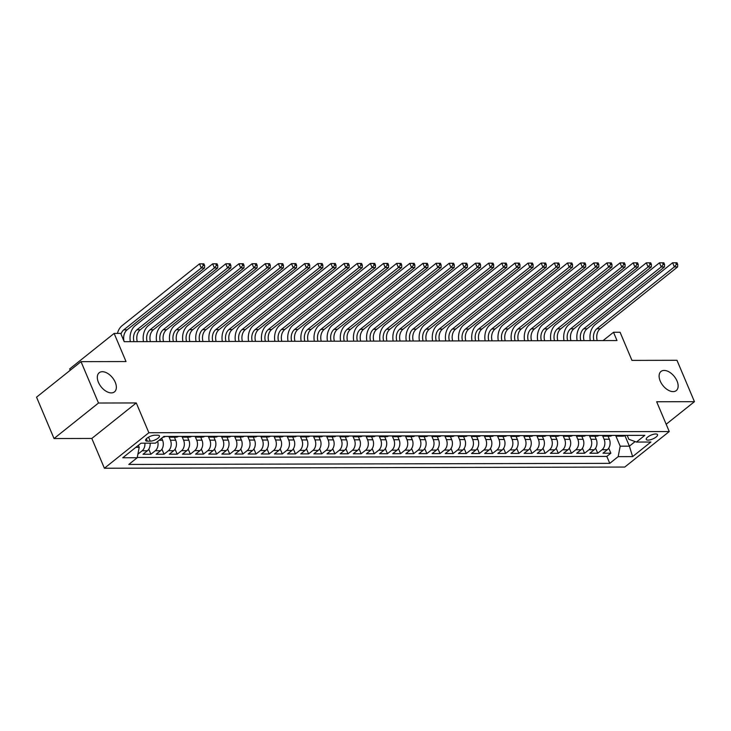 <?xml version="1.0" encoding="UTF-8"?>
<svg xmlns="http://www.w3.org/2000/svg" width="731" height="731" viewBox="0 0 731 731"><rect width="100%" height="100%" fill="white"/><g stroke="black" fill="none" stroke-linecap="round" stroke-linejoin="round"><path stroke-width="1.1" d="M660.221 381.043A12.244 7.283 -128.6 0 1 660.988 371.458A12.244 7.283 -128.6 0 1 677.034 381.006A12.244 7.283 -128.6 0 1 676.266 390.592A12.244 7.283 -128.6 0 1 660.221 381.043M98.429 382.322A12.244 7.283 -128.6 0 1 99.197 372.737A12.244 7.283 -128.6 0 1 115.251 382.286A12.244 7.283 -128.6 0 1 114.484 391.871A12.244 7.283 -128.6 0 1 98.429 382.322M655.734 433.976A6.122 2.102 157.1 0 0 649.219 436.023A6.122 2.102 157.1 0 0 646.25 439.422A6.122 2.102 157.1 0 0 648.041 440.117A6.122 2.102 157.1 0 0 654.556 438.07A6.122 2.102 157.1 0 0 657.525 434.662A6.122 2.102 157.1 0 0 655.734 433.976M104.396 468.242L624.786 467.054L669.258 431.546L148.859 432.734L104.396 468.242L91.814 438.445L136.277 402.945L98.493 403.028L54.03 438.536L91.814 438.445M54.03 438.536L36.55 397.161L81.013 361.653L126.024 361.553L114.137 333.418L69.673 368.917L70.24 370.261M666.169 424.254L694.45 401.675L676.97 360.292L631.959 360.401L620.08 332.258L613.51 332.276L603.102 340.582M98.493 403.028L81.013 361.653M150.129 443.16A7.648 5.565 89.9 0 1 147.406 450.753L143.02 454.262L150.906 454.243L148.786 449.209M161.688 438.189L162.565 440.263A7.648 5.565 -90.1 0 1 160.555 450.725L156.169 454.225L164.046 454.207L161.926 449.181M174.407 437.175L175.705 440.236A7.648 5.565 -90.1 0 1 173.695 450.698L169.309 454.198L177.194 454.179L175.065 449.145M187.556 437.147L188.845 440.208A7.648 5.565 -90.1 0 1 186.834 450.661L182.448 454.17L190.334 454.152L188.205 449.117M200.696 437.12L201.984 440.181A7.648 5.565 -90.1 0 1 199.974 450.634L195.588 454.134L203.474 454.115L201.345 449.09M213.836 437.083L215.124 440.144A7.648 5.565 -90.1 0 1 213.114 450.607L208.728 454.106L216.614 454.088L214.494 449.062M226.975 437.056L228.264 440.117A7.648 5.565 -90.1 0 1 226.254 450.579L221.868 454.079L229.753 454.061L227.633 449.026M240.115 437.028L241.413 440.089A7.648 5.565 -90.1 0 1 239.402 450.543L235.016 454.052L242.893 454.033L240.773 448.998M253.255 436.992L254.552 440.053A7.648 5.565 -90.1 0 1 252.542 450.515L248.156 454.015L256.042 453.997L253.913 448.971M266.395 436.964L267.692 440.025A7.648 5.565 -90.1 0 1 265.682 450.488L261.296 453.988L269.182 453.969L267.053 448.935M279.544 436.937L280.832 439.998A7.648 5.565 -90.1 0 1 278.822 450.451L274.436 453.96L282.321 453.942L280.192 448.907M292.683 436.91L293.972 439.971A7.648 5.565 -90.1 0 1 291.961 450.424L287.575 453.924L295.461 453.905L293.332 448.88M305.823 436.873L307.111 439.934A7.648 5.565 -90.1 0 1 305.101 450.397L300.715 453.896L308.601 453.878L306.481 448.852M318.963 436.846L320.26 439.907A7.648 5.565 -90.1 0 1 318.25 450.369L313.864 453.869L321.741 453.85L319.621 448.816M332.102 436.818L333.4 439.879A7.648 5.565 -90.1 0 1 331.39 450.333L327.004 453.841L334.889 453.823L332.76 448.788M345.242 436.782L346.54 439.843A7.648 5.565 -90.1 0 1 344.529 450.305L340.143 453.805L348.029 453.787L345.9 448.761M358.391 436.754L359.679 439.815A7.648 5.565 -90.1 0 1 357.669 450.278L353.283 453.777L361.169 453.759L359.04 448.724M371.531 436.727L372.819 439.788A7.648 5.565 -90.1 0 1 370.809 450.241L366.423 453.75L374.309 453.732L372.18 448.697M384.67 436.699L385.959 439.76A7.648 5.565 -90.1 0 1 383.949 450.214L379.563 453.713L387.448 453.704L385.328 448.67M397.81 436.663L399.108 439.724A7.648 5.565 -90.1 0 1 397.097 450.186L392.711 453.686L400.588 453.668L398.468 448.642M410.95 436.635L412.247 439.696A7.648 5.565 -90.1 0 1 410.237 450.159L405.851 453.659L413.737 453.64L411.608 448.606M424.09 436.608L425.387 439.669A7.648 5.565 -90.1 0 1 423.377 450.122L418.991 453.631L426.877 453.613L424.748 448.578M437.239 436.581L438.527 439.633A7.648 5.565 -90.1 0 1 436.517 450.095L432.131 453.595L440.016 453.576L437.887 448.551M450.378 436.544L451.667 439.605A7.648 5.565 -90.1 0 1 449.656 450.068L445.27 453.567L453.156 453.549L451.027 448.514M463.518 436.517L464.806 439.578A7.648 5.565 -90.1 0 1 462.796 450.031L458.41 453.54L466.296 453.522L464.176 448.487M476.658 436.489L477.955 439.55A7.648 5.565 -90.1 0 1 475.945 450.004L471.55 453.512L479.435 453.494L477.316 448.459M489.797 436.453L491.095 439.514A7.648 5.565 -90.1 0 1 489.085 449.976L484.699 453.476L492.584 453.458L490.455 448.432M502.937 436.425L504.235 439.486A7.648 5.565 -90.1 0 1 502.224 449.949L497.838 453.448L505.724 453.43L503.595 448.395M516.086 436.398L517.374 439.459A7.648 5.565 -90.1 0 1 515.364 449.912L510.978 453.421L518.864 453.403L516.735 448.368M529.226 436.37L530.514 439.432A7.648 5.565 -90.1 0 1 528.504 449.885L524.118 453.384L532.004 453.366L529.874 448.341M542.365 436.334L543.654 439.395A7.648 5.565 -90.1 0 1 541.644 449.857L537.258 453.357L545.143 453.339L543.023 448.304M555.505 436.306L556.803 439.368A7.648 5.565 -90.1 0 1 554.792 449.83L550.397 453.33L558.283 453.311L556.163 448.277M568.645 436.279L569.942 439.34A7.648 5.565 -90.1 0 1 567.932 449.793L563.546 453.302L571.432 453.284L569.303 448.249M581.785 436.243L583.082 439.304A7.648 5.565 -90.1 0 1 581.072 449.766L576.686 453.266L584.572 453.247L582.443 448.222M594.933 436.215L596.222 439.276A7.648 5.565 -90.1 0 1 594.212 449.739L589.826 453.238L597.711 453.22L595.582 448.185M114.137 333.418L120.716 333.4L124.206 341.679L617.001 340.555L613.51 332.276M147.351 441.159L150.248 441.159A5.93 2.038 157.1 0 0 156.553 439.176A5.93 2.038 157.1 0 0 159.431 435.868A5.93 2.038 157.1 0 0 157.695 435.201L154.808 435.21A5.93 2.038 157.1 0 0 148.494 437.193A5.93 2.038 157.1 0 0 145.615 440.491A5.93 2.038 157.1 0 0 147.351 441.159L146.346 438.783M627.189 435.374L628.834 439.276L636.445 442.054L644.852 435.338L163.89 436.434L155.475 443.15L141.019 443.187L122.753 457.77L137.209 457.734L128.793 464.45L609.764 463.353L618.17 456.637L620.19 446.184L629.382 446.157L635.129 441.57M636.445 442.054L650.901 442.017L632.626 456.61L618.17 456.637M602.636 435.786L604.108 439.258A7.648 5.565 89.9 0 1 602.097 449.72L597.711 453.22M608.073 436.188L609.362 439.249L604.108 439.258M589.497 435.813L590.968 439.285A7.648 5.565 89.9 0 1 588.958 449.748L584.572 453.247M576.357 435.85L577.828 439.322A7.648 5.565 89.9 0 1 575.818 449.775L571.432 453.284M563.217 435.877L564.679 439.349A7.648 5.565 89.9 0 1 562.669 449.812L558.283 453.311M550.077 435.904L551.539 439.377A7.648 5.565 89.9 0 1 549.529 449.839L545.143 453.339M536.938 435.932L538.4 439.413A7.648 5.565 89.9 0 1 536.39 449.867L532.004 453.366M523.789 435.968L525.26 439.441A7.648 5.565 89.9 0 1 523.25 449.894L518.864 453.403M510.649 435.996L512.12 439.468A7.648 5.565 89.9 0 1 510.11 449.93L505.724 453.43M497.509 436.023L498.981 439.495A7.648 5.565 89.9 0 1 496.97 449.958L492.584 453.458M484.37 436.06L485.841 439.532A7.648 5.565 89.9 0 1 483.821 449.985L479.435 453.494M471.23 436.087L472.692 439.559A7.648 5.565 89.9 0 1 470.682 450.022L466.296 453.522M458.09 436.115L459.552 439.587A7.648 5.565 89.9 0 1 457.542 450.049L453.156 453.549M444.941 436.142L446.413 439.623A7.648 5.565 89.9 0 1 444.402 450.077L440.016 453.576M431.802 436.179L433.273 439.651A7.648 5.565 89.9 0 1 431.263 450.104L426.877 453.613M418.662 436.206L420.133 439.678A7.648 5.565 89.9 0 1 418.123 450.141L413.737 453.64M405.522 436.233L406.993 439.706A7.648 5.565 89.9 0 1 404.974 450.168L400.588 453.668M392.383 436.261L393.845 439.742A7.648 5.565 89.9 0 1 391.834 450.195L387.448 453.704M379.243 436.297L380.705 439.77A7.648 5.565 89.9 0 1 378.695 450.223L374.309 453.732M366.094 436.325L367.565 439.797A7.648 5.565 89.9 0 1 365.555 450.259L361.169 453.759M352.954 436.352L354.425 439.824A7.648 5.565 89.9 0 1 352.415 450.287L348.029 453.787M339.814 436.389L341.286 439.861A7.648 5.565 89.9 0 1 339.275 450.314L334.889 453.823M326.675 436.416L328.146 439.888A7.648 5.565 89.9 0 1 326.127 450.351L321.741 453.85M313.535 436.444L314.997 439.916A7.648 5.565 89.9 0 1 312.987 450.378L308.601 453.878M300.395 436.471L301.857 439.952A7.648 5.565 89.9 0 1 299.847 450.406L295.461 453.905M287.246 436.508L288.718 439.98A7.648 5.565 89.9 0 1 286.707 450.433L282.321 453.942M274.107 436.535L275.578 440.007A7.648 5.565 89.9 0 1 273.568 450.47L269.182 453.969M260.967 436.562L262.438 440.035A7.648 5.565 89.9 0 1 260.428 450.497L256.042 453.997M247.827 436.599L249.298 440.071A7.648 5.565 89.9 0 1 247.288 450.524L242.893 454.033M234.688 436.626L236.15 440.099A7.648 5.565 89.9 0 1 234.139 450.561L229.753 454.061M221.548 436.654L223.01 440.126A7.648 5.565 89.9 0 1 221 450.588L216.614 454.088M208.399 436.681L209.87 440.163A7.648 5.565 89.9 0 1 207.86 450.616L203.474 454.115M195.259 436.718L196.73 440.19A7.648 5.565 89.9 0 1 194.72 450.643L190.334 454.152M182.12 436.745L183.591 440.217A7.648 5.565 89.9 0 1 181.58 450.68L177.194 454.179M168.98 436.772L170.451 440.245A7.648 5.565 89.9 0 1 168.441 450.707L164.046 454.207M144.875 443.178A7.648 5.565 89.9 0 1 142.152 450.771L137.894 454.17M137.254 457.478L606.821 456.409L610.851 453.193L608.722 448.158M609.362 439.249A7.648 5.565 -90.1 0 1 607.351 449.702L602.965 453.211L610.851 453.193M157.686 441.378A7.648 5.565 89.9 0 1 155.292 450.735L150.906 454.243M165.325 436.434A7.648 5.565 89.9 0 1 162.922 437.202M135.884 447.29L139.219 447.281L137.209 457.734M138.378 445.289L139.219 447.281M136.277 402.945L148.859 432.734M694.45 401.675L656.666 401.758L669.258 431.546M624.923 435.594L629.382 446.157L632.626 456.61M615.785 435.758L620.19 446.184M173.21 436.416A7.648 5.565 89.9 0 1 170.78 437.184A7.648 5.565 89.9 0 1 168.358 436.425M170.78 437.184L176.043 437.175A7.648 5.565 -90.1 0 0 178.465 436.398M186.35 436.38A7.648 5.565 89.9 0 1 183.929 437.156A7.648 5.565 89.9 0 1 181.498 436.398M183.929 437.156L189.183 437.138A7.648 5.565 -90.1 0 0 191.604 436.37M199.49 436.352A7.648 5.565 89.9 0 1 197.068 437.129A7.648 5.565 89.9 0 1 194.638 436.361M197.068 437.129L202.323 437.111A7.648 5.565 -90.1 0 0 204.744 436.343M212.63 436.325A7.648 5.565 89.9 0 1 210.208 437.092A7.648 5.565 89.9 0 1 207.778 436.334M210.208 437.092L215.462 437.083A7.648 5.565 -90.1 0 0 217.884 436.316M225.769 436.297A7.648 5.565 89.9 0 1 223.348 437.065A7.648 5.565 89.9 0 1 220.926 436.306M223.348 437.065L228.602 437.056A7.648 5.565 -90.1 0 0 231.023 436.279M238.909 436.261A7.648 5.565 89.9 0 1 236.488 437.037A7.648 5.565 89.9 0 1 234.066 436.279M236.488 437.037L241.742 437.019A7.648 5.565 -90.1 0 0 244.172 436.252M252.058 436.233A7.648 5.565 89.9 0 1 249.627 437.001A7.648 5.565 89.9 0 1 247.206 436.243M249.627 437.001L254.891 436.992A7.648 5.565 -90.1 0 0 257.312 436.224M265.198 436.206A7.648 5.565 89.9 0 1 262.776 436.974A7.648 5.565 89.9 0 1 260.346 436.215M262.776 436.974L268.03 436.964A7.648 5.565 -90.1 0 0 270.452 436.188M278.337 436.169A7.648 5.565 89.9 0 1 275.916 436.946A7.648 5.565 89.9 0 1 273.485 436.188M275.916 436.946L281.17 436.937A7.648 5.565 -90.1 0 0 283.591 436.16M291.477 436.142A7.648 5.565 89.9 0 1 289.056 436.919A7.648 5.565 89.9 0 1 286.625 436.151M289.056 436.919L294.31 436.9A7.648 5.565 -90.1 0 0 296.731 436.133M304.617 436.115A7.648 5.565 89.9 0 1 302.195 436.882A7.648 5.565 89.9 0 1 299.774 436.124M302.195 436.882L307.449 436.873A7.648 5.565 -90.1 0 0 309.871 436.105M317.757 436.087A7.648 5.565 89.9 0 1 315.335 436.855A7.648 5.565 89.9 0 1 312.914 436.096M315.335 436.855L320.589 436.846A7.648 5.565 -90.1 0 0 323.02 436.069M330.896 436.051A7.648 5.565 89.9 0 1 328.475 436.827A7.648 5.565 89.9 0 1 326.053 436.069M328.475 436.827L333.738 436.809A7.648 5.565 -90.1 0 0 336.159 436.041M344.045 436.023A7.648 5.565 89.9 0 1 341.624 436.791A7.648 5.565 89.9 0 1 339.193 436.032M341.624 436.791L346.878 436.782A7.648 5.565 -90.1 0 0 349.299 436.014M357.185 435.996A7.648 5.565 89.9 0 1 354.763 436.763A7.648 5.565 89.9 0 1 352.333 436.005M354.763 436.763L360.017 436.754A7.648 5.565 -90.1 0 0 362.439 435.978M370.325 435.959A7.648 5.565 89.9 0 1 367.903 436.736A7.648 5.565 89.9 0 1 365.473 435.978M367.903 436.736L373.157 436.727A7.648 5.565 -90.1 0 0 375.579 435.95M383.464 435.932A7.648 5.565 89.9 0 1 381.043 436.709A7.648 5.565 89.9 0 1 378.621 435.941M381.043 436.709L386.297 436.69A7.648 5.565 -90.1 0 0 388.718 435.923M396.604 435.904A7.648 5.565 89.9 0 1 394.183 436.672A7.648 5.565 89.9 0 1 391.761 435.914M394.183 436.672L399.437 436.663A7.648 5.565 -90.1 0 0 401.867 435.895M409.744 435.877A7.648 5.565 89.9 0 1 407.322 436.645A7.648 5.565 89.9 0 1 404.901 435.886M407.322 436.645L412.586 436.635A7.648 5.565 -90.1 0 0 415.007 435.859M422.893 435.84A7.648 5.565 89.9 0 1 420.471 436.617A7.648 5.565 89.9 0 1 418.041 435.859M420.471 436.617L425.725 436.599A7.648 5.565 -90.1 0 0 428.147 435.831M436.032 435.813A7.648 5.565 89.9 0 1 433.611 436.581A7.648 5.565 89.9 0 1 431.18 435.822M433.611 436.581L438.865 436.571A7.648 5.565 -90.1 0 0 441.286 435.804M449.172 435.786A7.648 5.565 89.9 0 1 446.751 436.553A7.648 5.565 89.9 0 1 444.32 435.795M446.751 436.553L452.005 436.544A7.648 5.565 -90.1 0 0 454.426 435.767M462.312 435.749A7.648 5.565 89.9 0 1 459.89 436.526A7.648 5.565 89.9 0 1 457.469 435.767M459.89 436.526L465.144 436.517A7.648 5.565 -90.1 0 0 467.566 435.74M475.452 435.722A7.648 5.565 89.9 0 1 473.03 436.498A7.648 5.565 89.9 0 1 470.609 435.731M473.03 436.498L478.284 436.48A7.648 5.565 -90.1 0 0 480.715 435.713M488.591 435.694A7.648 5.565 89.9 0 1 486.17 436.462A7.648 5.565 89.9 0 1 483.748 435.703M486.17 436.462L491.433 436.453A7.648 5.565 -90.1 0 0 493.854 435.685M501.74 435.667A7.648 5.565 89.9 0 1 499.319 436.434A7.648 5.565 89.9 0 1 496.888 435.676M499.319 436.434L504.573 436.425A7.648 5.565 -90.1 0 0 506.994 435.649M514.88 435.63A7.648 5.565 89.9 0 1 512.458 436.407A7.648 5.565 89.9 0 1 510.028 435.649M512.458 436.407L517.712 436.389A7.648 5.565 -90.1 0 0 520.134 435.621M528.02 435.603A7.648 5.565 89.9 0 1 525.598 436.37A7.648 5.565 89.9 0 1 523.168 435.612M525.598 436.37L530.852 436.361A7.648 5.565 -90.1 0 0 533.274 435.594M541.159 435.575A7.648 5.565 89.9 0 1 538.738 436.343A7.648 5.565 89.9 0 1 536.307 435.585M538.738 436.343L543.992 436.334A7.648 5.565 -90.1 0 0 546.413 435.557M554.299 435.548A7.648 5.565 89.9 0 1 551.878 436.316A7.648 5.565 89.9 0 1 549.456 435.557M551.878 436.316L557.132 436.306A7.648 5.565 -90.1 0 0 559.562 435.53M567.439 435.512A7.648 5.565 89.9 0 1 565.017 436.288A7.648 5.565 89.9 0 1 562.596 435.521M565.017 436.288L570.281 436.27A7.648 5.565 -90.1 0 0 572.702 435.502M580.588 435.484A7.648 5.565 89.9 0 1 578.157 436.252A7.648 5.565 89.9 0 1 575.736 435.493M578.157 436.252L583.42 436.243A7.648 5.565 -90.1 0 0 585.842 435.475M593.727 435.457A7.648 5.565 89.9 0 1 591.306 436.224A7.648 5.565 89.9 0 1 588.875 435.466M591.306 436.224L596.56 436.215A7.648 5.565 -90.1 0 0 598.981 435.438M606.867 435.42A7.648 5.565 89.9 0 1 604.446 436.197A7.648 5.565 89.9 0 1 602.015 435.438M604.446 436.197L609.7 436.179A7.648 5.565 -90.1 0 0 612.121 435.411M620.007 435.393A7.648 5.565 89.9 0 1 617.585 436.16A7.648 5.565 89.9 0 1 615.155 435.402M606.821 456.409L609.764 463.353M617.585 436.16L622.839 436.151A7.648 5.565 -90.1 0 0 625.261 435.384M120.999 334.076A9.567 6.954 89.9 0 1 123.804 329.827L201.263 267.985L199.517 263.854L122.059 325.697A14.346 10.426 -90.1 0 0 117.444 333.409M124.032 341.258A9.567 6.954 89.9 0 1 127.093 329.827L204.552 267.985L201.263 267.985L203.291 265.499L204.607 265.49L203.903 263.836L202.588 263.845L203.291 265.499M202.588 263.845L199.517 263.854M204.552 267.985L204.607 265.49M134.001 341.651A9.567 6.954 89.9 0 1 136.953 329.8L214.402 267.957L212.657 263.818L135.198 325.66A14.346 10.426 -90.1 0 0 130.356 341.66M137.291 341.642A9.567 6.954 89.9 0 1 140.233 329.791L217.692 267.948L214.402 267.957L216.431 265.463L217.747 265.463L217.043 263.809L215.727 263.809L216.431 265.463M215.727 263.809L212.657 263.818M217.692 267.948L217.747 265.463M147.141 341.624A9.567 6.954 89.9 0 1 150.093 329.772L227.551 267.93L225.797 263.79L148.347 325.633A14.346 10.426 -90.1 0 0 143.495 341.633M150.431 341.615A9.567 6.954 89.9 0 1 153.373 329.763L230.832 267.921L227.551 267.93L229.571 265.435L230.886 265.435L230.183 263.781L228.876 263.781L229.571 265.435M228.876 263.781L225.797 263.79M230.832 267.921L230.886 265.435M160.281 341.596A9.567 6.954 89.9 0 1 163.232 329.745L240.691 267.902L238.936 263.763L161.487 325.606A14.346 10.426 -90.1 0 0 156.635 341.605M163.57 341.587A9.567 6.954 89.9 0 1 166.513 329.736L243.971 267.893L240.691 267.902L242.71 265.408L244.026 265.408L243.332 263.745L242.016 263.754L242.71 265.408M242.016 263.754L238.936 263.763M243.971 267.893L244.026 265.408M173.43 341.56A9.567 6.954 89.9 0 1 176.372 329.708L253.831 267.866L252.085 263.727L174.627 325.569A14.346 10.426 -90.1 0 0 169.775 341.569M176.71 341.56A9.567 6.954 89.9 0 1 179.662 329.699L257.111 267.857L253.831 267.866L255.85 265.38L257.166 265.371L256.471 263.717L255.156 263.727L255.85 265.38M255.156 263.727L252.085 263.727M257.111 267.857L257.166 265.371M186.569 341.532A9.567 6.954 89.9 0 1 189.512 329.681L266.97 267.838L265.225 263.699L187.766 325.542A14.346 10.426 -90.1 0 0 182.914 341.541M189.85 341.523A9.567 6.954 89.9 0 1 192.801 329.672L270.26 267.829L266.97 267.838L268.999 265.344L270.306 265.344L269.611 263.69L268.295 263.69L268.999 265.344M268.295 263.69L265.225 263.699M270.26 267.829L270.306 265.344M199.709 341.505A9.567 6.954 89.9 0 1 202.651 329.654L280.11 267.811L278.365 263.672L200.906 325.514A14.346 10.426 -90.1 0 0 196.054 341.514M202.99 341.496A9.567 6.954 89.9 0 1 205.941 329.644L283.4 267.802L280.11 267.811L282.139 265.316L283.454 265.316L282.751 263.663L281.435 263.663L282.139 265.316M281.435 263.663L278.365 263.672M283.4 267.802L283.454 265.316M212.849 341.478A9.567 6.954 89.9 0 1 215.8 329.617L293.25 267.774L291.505 263.644L214.046 325.487A14.346 10.426 -90.1 0 0 209.203 341.487M216.138 341.468A9.567 6.954 89.9 0 1 219.081 329.617L296.539 267.774L293.25 267.774L295.278 265.289L296.594 265.28L295.891 263.626L294.575 263.635L295.278 265.289M294.575 263.635L291.505 263.644M296.539 267.774L296.594 265.28M225.989 341.441A9.567 6.954 89.9 0 1 228.94 329.59L306.399 267.747L304.644 263.608L227.186 325.45A14.346 10.426 -90.1 0 0 222.343 341.45M229.278 341.432A9.567 6.954 89.9 0 1 232.22 329.58L309.679 267.738L306.399 267.747L308.418 265.262L309.734 265.252L309.03 263.599L307.724 263.599L308.418 265.262M307.724 263.599L304.644 263.608M309.679 267.738L309.734 265.252M239.128 341.414A9.567 6.954 89.9 0 1 242.08 329.562L319.538 267.72L317.784 263.58L240.335 325.423A14.346 10.426 -90.1 0 0 235.483 341.423M242.418 341.404A9.567 6.954 89.9 0 1 245.36 329.553L322.819 267.71L319.538 267.72L321.558 265.225L322.874 265.225L322.17 263.571L320.863 263.571L321.558 265.225M320.863 263.571L317.784 263.58M322.819 267.71L322.874 265.225M252.268 341.386A9.567 6.954 89.9 0 1 255.22 329.535L332.678 267.692L330.933 263.553L253.474 325.396A14.346 10.426 -90.1 0 0 248.622 341.395M255.558 341.377A9.567 6.954 89.9 0 1 258.509 329.526L335.958 267.683L332.678 267.692L334.697 265.198L336.013 265.198L335.319 263.535L334.003 263.544L334.697 265.198M334.003 263.544L330.933 263.553M335.958 267.683L336.013 265.198M265.417 341.35A9.567 6.954 89.9 0 1 268.359 329.498L345.818 267.656L344.073 263.516L266.614 325.359A14.346 10.426 -90.1 0 0 261.762 341.359M268.697 341.35A9.567 6.954 89.9 0 1 271.649 329.489L349.107 267.647L345.818 267.656L347.846 265.17L349.153 265.161L348.459 263.507L347.143 263.516L347.846 265.17M347.143 263.516L344.073 263.516M349.107 267.647L349.153 265.161M278.557 341.322A9.567 6.954 89.9 0 1 281.499 329.471L358.958 267.628L357.212 263.489L279.754 325.332A14.346 10.426 -90.1 0 0 274.902 341.331M281.837 341.313A9.567 6.954 89.9 0 1 284.788 329.462L362.247 267.619L358.958 267.628L360.986 265.134L362.293 265.134L361.598 263.48L360.282 263.48L360.986 265.134M360.282 263.48L357.212 263.489M362.247 267.619L362.293 265.134M291.696 341.295A9.567 6.954 89.9 0 1 294.648 329.443L372.097 267.601L370.352 263.462L292.893 325.304A14.346 10.426 -90.1 0 0 288.051 341.304M294.986 341.286A9.567 6.954 89.9 0 1 297.928 329.434L375.387 267.592L372.097 267.601L374.126 265.106L375.442 265.106L374.738 263.452L373.422 263.452L374.126 265.106M373.422 263.452L370.352 263.462M375.387 267.592L375.442 265.106M304.836 341.267A9.567 6.954 89.9 0 1 307.788 329.407L385.246 267.564L383.492 263.434L306.033 325.277A14.346 10.426 -90.1 0 0 301.19 341.276M308.126 341.258A9.567 6.954 89.9 0 1 311.068 329.407L388.526 267.564L385.246 267.564L387.266 265.079L388.581 265.07L387.878 263.416L386.562 263.425L387.266 265.079M386.562 263.425L383.492 263.434M388.526 267.564L388.581 265.07M317.976 341.231A9.567 6.954 89.9 0 1 320.927 329.379L398.386 267.537L396.631 263.398L319.182 325.24A14.346 10.426 -90.1 0 0 314.33 341.24M321.265 341.231A9.567 6.954 89.9 0 1 324.208 329.37L401.666 267.528L398.386 267.537L400.405 265.051L401.721 265.042L401.017 263.388L399.711 263.388L400.405 265.051M399.711 263.388L396.631 263.398M401.666 267.528L401.721 265.042M331.116 341.203A9.567 6.954 89.9 0 1 334.067 329.352L411.526 267.509L409.78 263.37L332.322 325.213A14.346 10.426 -90.1 0 0 327.47 341.213M334.405 341.194A9.567 6.954 89.9 0 1 337.356 329.343L414.806 267.5L411.526 267.509L413.545 265.015L414.861 265.015L414.166 263.361L412.851 263.361L413.545 265.015M412.851 263.361L409.78 263.37M414.806 267.5L414.861 265.015M344.264 341.176A9.567 6.954 89.9 0 1 347.207 329.325L424.665 267.482L422.92 263.343L345.461 325.185A14.346 10.426 -90.1 0 0 340.609 341.185M347.545 341.167A9.567 6.954 89.9 0 1 350.496 329.315L427.955 267.473L424.665 267.482L426.694 264.988L428 264.988L427.306 263.334L425.99 263.334L426.694 264.988M425.99 263.334L422.92 263.343M427.955 267.473L428 264.988M357.404 341.139A9.567 6.954 89.9 0 1 360.346 329.288L437.805 267.445L436.06 263.306L358.601 325.149A14.346 10.426 -90.1 0 0 353.749 341.149M360.685 341.139A9.567 6.954 89.9 0 1 363.636 329.279L441.095 267.436L437.805 267.445L439.834 264.96L441.14 264.951L440.446 263.297L439.13 263.306L439.834 264.96M439.13 263.306L436.06 263.306M441.095 267.436L441.14 264.951M370.544 341.112A9.567 6.954 89.9 0 1 373.495 329.261L450.945 267.418L449.2 263.279L371.741 325.121A14.346 10.426 -90.1 0 0 366.898 341.121M373.833 341.103A9.567 6.954 89.9 0 1 376.776 329.252L454.234 267.409L450.945 267.418L452.973 264.924L454.289 264.924L453.585 263.27L452.27 263.27L452.973 264.924M452.27 263.27L449.2 263.279M454.234 267.409L454.289 264.924M383.684 341.085A9.567 6.954 89.9 0 1 386.635 329.233L464.094 267.391L462.339 263.251L384.881 325.094A14.346 10.426 -90.1 0 0 380.038 341.094M386.973 341.075A9.567 6.954 89.9 0 1 389.915 329.224L467.374 267.382L464.094 267.391L466.113 264.896L467.429 264.896L466.725 263.242L465.409 263.242L466.113 264.896M465.409 263.242L462.339 263.251M467.374 267.382L467.429 264.896M396.823 341.057A9.567 6.954 89.9 0 1 399.775 329.197L477.233 267.354L475.479 263.224L398.029 325.067A14.346 10.426 -90.1 0 0 393.177 341.066M400.113 341.048A9.567 6.954 89.9 0 1 403.055 329.197L480.514 267.354L477.233 267.354L479.253 264.869L480.569 264.869L479.865 263.206L478.558 263.215L479.253 264.869M478.558 263.215L475.479 263.224M480.514 267.354L480.569 264.869M409.963 341.021A9.567 6.954 89.9 0 1 412.914 329.169L490.373 267.327L488.628 263.187L411.169 325.03A14.346 10.426 -90.1 0 0 406.317 341.03M413.253 341.021A9.567 6.954 89.9 0 1 416.204 329.16L493.653 267.318L490.373 267.327L492.392 264.841L493.708 264.832L493.014 263.178L491.698 263.178L492.392 264.841M491.698 263.178L488.628 263.187M493.653 267.318L493.708 264.832M423.112 340.993A9.567 6.954 89.9 0 1 426.054 329.142L503.513 267.299L501.768 263.16L424.309 325.003A14.346 10.426 -90.1 0 0 419.457 341.002M426.392 340.984A9.567 6.954 89.9 0 1 429.344 329.133L506.802 267.29L503.513 267.299L505.532 264.805L506.848 264.805L506.154 263.151L504.838 263.151L505.532 264.805M504.838 263.151L501.768 263.16M506.802 267.29L506.848 264.805M436.252 340.966A9.567 6.954 89.9 0 1 439.194 329.114L516.653 267.272L514.907 263.133L437.449 324.975A14.346 10.426 -90.1 0 0 432.597 340.975M439.532 340.957A9.567 6.954 89.9 0 1 442.483 329.105L519.942 267.263L516.653 267.272L518.681 264.777L519.988 264.777L519.293 263.123L517.977 263.123L518.681 264.777M517.977 263.123L514.907 263.133M519.942 267.263L519.988 264.777M449.391 340.938A9.567 6.954 89.9 0 1 452.343 329.078L529.792 267.235L528.047 263.096L450.588 324.948A14.346 10.426 -90.1 0 0 445.746 340.938M452.672 340.929A9.567 6.954 89.9 0 1 455.623 329.078L533.082 267.226L529.792 267.235L531.821 264.75L533.137 264.741L532.433 263.087L531.117 263.096L531.821 264.75M531.117 263.096L528.047 263.096M533.082 267.226L533.137 264.741M462.531 340.902A9.567 6.954 89.9 0 1 465.483 329.051L542.941 267.208L541.187 263.069L463.728 324.911A14.346 10.426 -90.1 0 0 458.885 340.911M465.821 340.893A9.567 6.954 89.9 0 1 468.763 329.041L546.221 267.199L542.941 267.208L544.96 264.713L546.276 264.713L545.573 263.059L544.257 263.059L544.96 264.713M544.257 263.059L541.187 263.069M546.221 267.199L546.276 264.713M475.671 340.874A9.567 6.954 89.9 0 1 478.622 329.023L556.081 267.18L554.326 263.041L476.877 324.884A14.346 10.426 -90.1 0 0 472.025 340.884M478.96 340.865A9.567 6.954 89.9 0 1 481.903 329.014L559.361 267.171L556.081 267.18L558.1 264.686L559.416 264.686L558.712 263.032L557.406 263.032L558.1 264.686M557.406 263.032L554.326 263.041M559.361 267.171L559.416 264.686M488.811 340.847A9.567 6.954 89.9 0 1 491.762 328.987L569.221 267.144L567.475 263.014L490.017 324.856A14.346 10.426 -90.1 0 0 485.165 340.856M492.1 340.838A9.567 6.954 89.9 0 1 495.051 328.987L572.501 267.144L569.221 267.144L571.24 264.659L572.556 264.659L571.861 262.996L570.545 263.005L571.24 264.659M570.545 263.005L567.475 263.014M572.501 267.144L572.556 264.659M501.959 340.81A9.567 6.954 89.9 0 1 504.902 328.959L582.36 267.117L580.615 262.977L503.156 324.82A14.346 10.426 -90.1 0 0 498.304 340.82M505.24 340.81A9.567 6.954 89.9 0 1 508.191 328.95L585.65 267.107L582.36 267.117L584.38 264.631L585.695 264.622L585.001 262.968L583.685 262.968L584.38 264.631M583.685 262.968L580.615 262.977M585.65 267.107L585.695 264.622M515.099 340.783A9.567 6.954 89.9 0 1 518.041 328.932L595.5 267.089L593.755 262.95L516.296 324.792A14.346 10.426 -90.1 0 0 511.444 340.792M518.38 340.774A9.567 6.954 89.9 0 1 521.331 328.923L598.79 267.08L595.5 267.089L597.529 264.595L598.835 264.595L598.141 262.941L596.825 262.941L597.529 264.595M596.825 262.941L593.755 262.95M598.79 267.08L598.835 264.595M528.239 340.756A9.567 6.954 89.9 0 1 531.19 328.904L608.64 267.062L606.894 262.922L529.436 324.765A14.346 10.426 -90.1 0 0 524.593 340.765M531.519 340.747A9.567 6.954 89.9 0 1 534.471 328.895L611.929 267.053L608.64 267.062L610.668 264.567L611.984 264.567L611.28 262.913L609.965 262.913L610.668 264.567M609.965 262.913L606.894 262.922M611.929 267.053L611.984 264.567M541.379 340.728A9.567 6.954 89.9 0 1 544.33 328.868L621.789 267.025L620.034 262.895L542.576 324.738A14.346 10.426 -90.1 0 0 537.733 340.728M544.668 340.719A9.567 6.954 89.9 0 1 547.61 328.868L625.069 267.025L621.789 267.025L623.808 264.54L625.124 264.531L624.42 262.877L623.104 262.886L623.808 264.54M623.104 262.886L620.034 262.895M625.069 267.025L625.124 264.531M554.518 340.692A9.567 6.954 89.9 0 1 557.47 328.84L634.928 266.998L633.174 262.858L555.724 324.701A14.346 10.426 -90.1 0 0 550.872 340.701M557.808 340.683A9.567 6.954 89.9 0 1 560.75 328.831L638.209 266.989L634.928 266.998L636.948 264.503L638.264 264.503L637.56 262.849L636.253 262.849L636.948 264.503M636.253 262.849L633.174 262.858M638.209 266.989L638.264 264.503M567.658 340.664A9.567 6.954 89.9 0 1 570.609 328.813L648.068 266.97L646.323 262.831L568.864 324.674A14.346 10.426 -90.1 0 0 564.012 340.673M570.948 340.655A9.567 6.954 89.9 0 1 573.899 328.804L651.348 266.961L648.068 266.97L650.087 264.476L651.403 264.476L650.709 262.822L649.393 262.822L650.087 264.476M649.393 262.822L646.323 262.831M651.348 266.961L651.403 264.476M580.807 340.637A9.567 6.954 89.9 0 1 583.749 328.786L661.208 266.934L659.463 262.804L582.004 324.646A14.346 10.426 -90.1 0 0 577.152 340.646M584.087 340.628A9.567 6.954 89.9 0 1 587.039 328.776L664.497 266.934L661.208 266.934L663.227 264.448L664.543 264.448L663.849 262.785L662.533 262.795L663.227 264.448M662.533 262.795L659.463 262.804M664.497 266.934L664.543 264.448M593.947 340.6A9.567 6.954 89.9 0 1 596.889 328.749L674.347 266.906L672.602 262.767L595.144 324.61A14.346 10.426 -90.1 0 0 590.292 340.609M597.227 340.6A9.567 6.954 89.9 0 1 600.178 328.74L677.637 266.897L674.347 266.906L676.376 264.421L677.683 264.412L676.988 262.758L675.672 262.758L676.376 264.421M675.672 262.758L672.602 262.767M677.637 266.897L677.683 264.412M596.222 439.276L590.968 439.285M583.082 439.304L577.828 439.322M569.942 439.34L564.679 439.349M556.803 439.368L551.539 439.377M543.654 439.395L538.4 439.413M530.514 439.432L525.26 439.441M517.374 439.459L512.12 439.468M504.235 439.486L498.981 439.495M491.095 439.514L485.841 439.532M477.955 439.55L472.692 439.559M464.806 439.578L459.552 439.587M451.667 439.605L446.413 439.623M438.527 439.633L433.273 439.651M425.387 439.669L420.133 439.678M412.247 439.696L406.993 439.706M399.108 439.724L393.845 439.742M385.959 439.76L380.705 439.77M372.819 439.788L367.565 439.797M359.679 439.815L354.425 439.824M346.54 439.843L341.286 439.861M333.4 439.879L328.146 439.888M320.26 439.907L314.997 439.916M307.111 439.934L301.857 439.952M293.972 439.971L288.718 439.98M280.832 439.998L275.578 440.007M267.692 440.025L262.438 440.035M254.552 440.053L249.298 440.071M241.413 440.089L236.15 440.099M228.264 440.117L223.01 440.126M215.124 440.144L209.87 440.163M201.984 440.181L196.73 440.19M188.845 440.208L183.591 440.217M175.705 440.236L170.451 440.245M162.565 440.263L159.075 440.272M147.406 450.753L142.152 450.771M607.351 449.702L602.097 449.72M594.212 449.739L588.958 449.748M581.072 449.766L575.818 449.775M567.932 449.793L562.669 449.812M554.792 449.83L549.529 449.839M541.644 449.857L536.39 449.867M528.504 449.885L523.25 449.894M515.364 449.912L510.11 449.93M502.224 449.949L496.97 449.958M489.085 449.976L483.821 449.985M475.945 450.004L470.682 450.022M462.796 450.031L457.542 450.049M449.656 450.068L444.402 450.077M436.517 450.095L431.263 450.104M423.377 450.122L418.123 450.141M410.237 450.159L404.974 450.168M397.097 450.186L391.834 450.195M383.949 450.214L378.695 450.223M370.809 450.241L365.555 450.259M357.669 450.278L352.415 450.287M344.529 450.305L339.275 450.314M331.39 450.333L326.127 450.351M318.25 450.369L312.987 450.378M305.101 450.397L299.847 450.406M291.961 450.424L286.707 450.433M278.822 450.451L273.568 450.47M265.682 450.488L260.428 450.497M252.542 450.515L247.288 450.524M239.402 450.543L234.139 450.561M226.254 450.579L221 450.588M213.114 450.607L207.86 450.616M199.974 450.634L194.72 450.643M186.834 450.661L181.58 450.68M173.695 450.698L168.441 450.707M160.555 450.725L155.292 450.735M148.557 437.156L150.248 441.159M123.804 329.827L127.093 329.827M136.953 329.8L140.233 329.791M150.093 329.772L153.373 329.763M163.232 329.745L166.513 329.736M176.372 329.708L179.662 329.699M189.512 329.681L192.801 329.672M202.651 329.654L205.941 329.644M215.8 329.617L219.081 329.617M228.94 329.59L232.22 329.58M242.08 329.562L245.36 329.553M255.22 329.535L258.509 329.526M268.359 329.498L271.649 329.489M281.499 329.471L284.788 329.462M294.648 329.443L297.928 329.434M307.788 329.407L311.068 329.407M320.927 329.379L324.208 329.37M334.067 329.352L337.356 329.343M347.207 329.325L350.496 329.315M360.346 329.288L363.636 329.279M373.495 329.261L376.776 329.252M386.635 329.233L389.915 329.224M399.775 329.197L403.055 329.197M412.914 329.169L416.204 329.16M426.054 329.142L429.344 329.133M439.194 329.114L442.483 329.105M452.343 329.078L455.623 329.078M465.483 329.051L468.763 329.041M478.622 329.023L481.903 329.014M491.762 328.987L495.051 328.987M504.902 328.959L508.191 328.95M518.041 328.932L521.331 328.923M531.19 328.904L534.471 328.895M544.33 328.868L547.61 328.868M557.47 328.84L560.75 328.831M570.609 328.813L573.899 328.804M583.749 328.786L587.039 328.776M596.889 328.749L600.178 328.74"/></g></svg>
